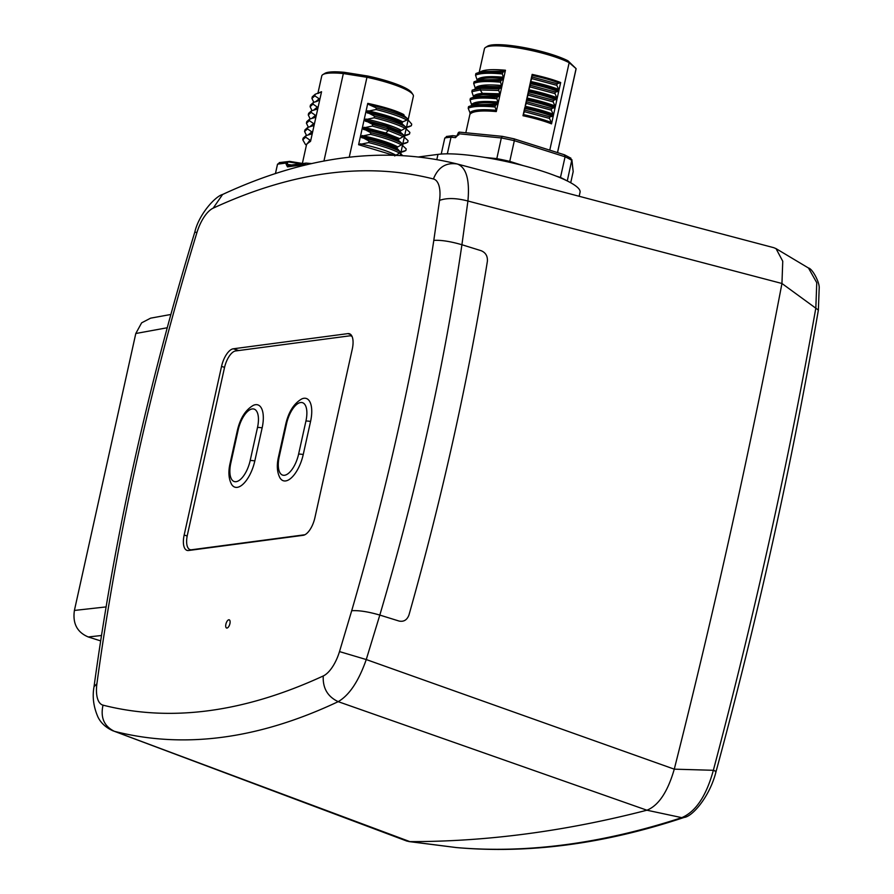 <?xml version="1.0" encoding="UTF-8"?>
<svg xmlns="http://www.w3.org/2000/svg" width="894" height="894" viewBox="0 0 894 894"><rect width="100%" height="100%" fill="white"/><g stroke="black" fill="none" stroke-linecap="round" stroke-linejoin="round"><path stroke-width="1.34" d="M557.543 152.606L576.049 69.084A46.924 8.482 -167.5 0 0 576.082 68.626L567.981 60.814A45.203 8.18 -167.5 0 0 523.202 47.438A45.203 8.18 -167.5 0 0 487.565 46.186L485.554 47.427A46.924 8.482 -167.5 0 0 484.436 48.779L479.184 72.459M567.981 60.814L569.165 62.669A46.924 8.482 -167.5 0 0 517.347 47.829A46.924 8.482 -167.5 0 0 485.554 47.427M557.476 152.583L576.082 68.626L569.165 62.669L549.776 150.136M549.497 118.41L524.42 111.672L524.823 107.459L522.99 115.728C534.444 118.198 543.954 120.913 551.52 123.864L560.683 82.527C553.118 79.577 543.608 76.873 532.154 74.392L525.147 106.285C536.266 108.688 545.597 111.325 553.151 114.197L552.671 116.343L549.844 116.823L549.497 118.41L551.319 122.456C543.764 119.595 534.422 116.958 523.314 114.555L522.99 115.728M496.293 111.56L496.259 110.32C481.732 109.046 472.96 109.817 469.942 112.633L470.121 114.119C472.747 111.124 481.475 110.275 496.293 111.56L505.456 70.235C490.638 68.939 481.911 69.799 479.285 72.783M457.784 135.273L455.459 137.654A2.157 1.173 -84.4 0 1 456.767 136.089L452.643 135.676L451.023 137.218L447.358 153.746L448.341 153.846M496.617 159.545L501.333 137.955L458.98 133.776L458.32 132.837L456.767 136.089M458.711 135.016L459.192 132.1A0.86 0.816 -92.1 0 0 459.103 132.1L502.35 136.357L501.333 137.955A71.028 12.851 -167.5 0 1 514.341 140.682L509.759 161.356L523.079 165.58M560.393 177.817L565.075 156.796L514.341 140.682L514.195 138.883L564.505 154.818L570.931 158.204M570.216 157.936L571.847 160.361A71.028 12.851 -167.5 0 0 565.075 156.796L564.393 154.785M570.718 182.756L573.188 171.592L571.881 159.668L567.277 180.957M441.234 154.059L444.787 138.045L447.358 136.503M446.352 136.491L452.643 135.676M447.346 153.846L447.358 153.746A71.028 12.851 12.5 0 0 445.972 153.857M579.156 196.289L580.05 192.255A77.487 14.013 -167.5 0 0 524.61 165.982A77.487 14.013 -167.5 0 0 437.982 154.383L418.839 156.919M457.102 163.948L457.259 163.993C383.861 145.722 305.636 155.891 222.595 194.479L213.197 208.146C292.562 171.559 365.97 161.825 433.422 178.968A29.603 12.929 107.6 0 1 439.535 200.39L433.802 240.397A1326.137 579.256 107.6 0 1 351.7 610.725L339.508 651.592A29.603 12.929 107.6 0 1 323.237 675.976C243.883 712.563 170.475 722.285 103.022 705.154A29.603 12.929 107.6 0 1 96.921 683.698M222.584 194.49C215.555 196.144 198.937 214.102 194.814 232.094C148.013 385.314 114.432 536.847 94.038 686.704L96.91 683.72C117.136 535.07 150.483 384.677 196.937 232.541A29.603 12.929 107.6 0 1 213.208 208.134M226.987 628.057A4.302 1.877 -72.4 0 0 229.814 624.068A4.302 1.877 -72.4 0 0 229.21 619.821A4.302 1.877 -72.4 0 0 228.819 619.788A4.302 1.877 -72.4 0 0 225.992 623.766A4.302 1.877 -72.4 0 0 226.607 628.024A4.302 1.877 -72.4 0 0 226.987 628.057M352.281 349.085L314.9 517.715A17.221 7.521 -72.4 0 1 303.155 535.316L188.567 550.503A17.221 7.521 -72.4 0 1 187.025 550.38A17.221 7.521 -72.4 0 1 184.164 535.037L221.544 366.406A17.221 7.521 -72.4 0 1 233.289 348.794L347.878 333.618A17.221 7.521 -72.4 0 1 349.42 333.741A17.221 7.521 -72.4 0 1 352.281 349.085M457.482 164.049L457.382 164.015C466.333 167.513 469.853 179.839 467.92 201.016L461.919 244.732C443.916 367.255 416.548 490.705 379.816 615.072L399.093 621.062C403.764 621.989 407.049 619.989 408.949 615.05C442.508 496.136 468.657 378.207 487.386 261.249C487.722 256.12 485.654 252.611 481.184 250.722L461.919 244.732C450.319 241.38 440.954 239.927 433.802 240.397M351.7 610.725C358.852 610.256 368.216 611.708 379.816 615.072L366.261 659.548C358.717 681.139 349.353 695.174 338.189 701.656C258.589 739.215 183.985 749.094 114.376 731.314L406.703 841.019M773.69 247.66L776.026 248.621L782.753 261.227L781.948 283.487C751.228 444.698 715.334 606.59 674.277 769.164C667.717 791.838 658.599 805.516 646.921 810.21C565.556 831.252 486.526 841.723 409.854 841.612L406.882 841.086M455.627 847.478L456.175 847.546C526.778 853.669 601.986 843.701 681.787 817.652C695.811 811.651 706.327 795.872 713.356 770.293C754.558 614.86 788.709 460.79 815.831 308.084L816.758 282.705L808.489 268.021C812.322 268.558 819.798 282.448 819.183 288.248L818.368 310.062C792.207 462.835 758.112 616.659 716.06 771.533C709.959 796.342 692.492 816.602 684.145 817.429L684.145 817.429C604.769 843.914 528.857 853.96 456.409 847.568L456.644 847.579M558.616 190.847L457.426 164.038M455.851 847.501L408.77 841.545M106.095 606.914L74.403 610.446C72.526 623.464 77.141 632.304 88.271 636.964L100.653 640.897M170.866 314.464L150.617 318.163L141.632 322.835L135.799 333.507L167.234 327.763M74.403 610.446L135.799 333.507M304.888 534.746L191.551 549.765A16.36 7.141 107.6 0 1 190.087 549.642A16.36 7.141 107.6 0 1 187.371 535.07L224.483 367.68A16.36 7.141 107.6 0 1 235.625 350.951L349.61 335.853A16.36 7.141 107.6 0 1 351.085 335.976A16.36 7.141 107.6 0 1 352.08 336.49M310.564 421.465L303.234 454.532A25.825 11.287 -72.4 0 1 292.081 477.161A25.825 11.287 -72.4 0 1 279.934 477.809C277.062 472.323 276.57 465.405 278.459 457.08A6.459 1.173 12.5 0 1 279.23 456.711A20.663 9.029 107.6 0 0 284.515 475.273A20.663 9.029 107.6 0 0 298.596 454.152L305.927 421.085A6.459 1.173 -167.5 0 1 310.564 421.465A25.825 11.287 -72.4 0 0 301.826 398.903C294.014 403.362 288.661 411.732 285.789 424.013A6.459 1.173 -167.5 0 1 286.561 423.644L279.23 456.711M262.143 427.88L254.812 460.946A25.825 11.287 -72.4 0 1 243.66 483.576A25.825 11.287 -72.4 0 1 231.512 484.235C228.64 478.737 228.149 471.82 230.049 463.494A6.459 1.173 12.5 0 1 230.808 463.126A20.663 9.029 107.6 0 0 236.094 481.687A20.663 9.029 107.6 0 0 250.175 460.566L257.506 427.5A6.459 1.173 -167.5 0 1 262.143 427.88A25.825 11.287 -72.4 0 0 253.404 405.317C245.593 409.776 240.251 418.146 237.379 430.427L230.049 463.494M509.502 162.261L509.759 161.356A71.028 12.851 12.5 0 0 496.751 158.618L484.95 157.456M304.195 165.368L306.061 163.099L289.053 165.323A2.157 1.9 82.5 0 0 287.488 166.865L286.136 164.239L286.404 162.999L289.522 161.378L302.842 163.49M280.068 162.663L277.542 164.172L275.453 173.592M349.241 157.199L366.953 77.286L343.341 73.543L323.93 161.065M400.255 155.422L413.374 96.25A46.924 8.482 -167.5 0 0 412.927 94.552L411.631 92.596A45.203 8.18 -167.5 0 0 367.568 76.001L344.402 72.325L343.341 73.543A46.924 8.482 -167.5 0 0 322.879 74.593A46.924 8.482 -167.5 0 0 321.762 75.945L317.873 93.457M302.373 163.423L306.642 144.124L310.553 141.319L321.549 91.724L318.353 93.311M302.787 163.501L287.7 161.658L289.567 161.401L287.7 161.658L287.387 164.317L289.79 165.39M412.927 94.552A46.924 8.482 -167.5 0 0 411.564 93.077A46.924 8.482 -167.5 0 0 366.953 77.286L367.568 76.001M374.519 116.209C388.544 119.707 398.847 123.216 405.429 126.736L405.083 128.311L400.166 131.139L386.577 125.719L364.104 119.897L374.173 117.796L374.519 116.209L365.937 111.627L376.005 109.526L376.352 107.95L369.01 104.632C385.023 108.174 396.746 111.873 404.155 115.751L403.831 114.6C396.221 110.644 384.197 106.9 367.769 103.369L358.606 144.705L393.148 155.165M344.402 72.325A45.203 8.18 -167.5 0 0 324.891 73.364L322.879 74.593M287.7 161.658L286.404 162.999L277.542 164.172A71.028 12.851 -167.5 0 0 277.431 164.552L277.542 164.172M402.624 155.545L400.937 153.969L400.993 152.125M403.809 151.477L405.865 150.516L406.211 148.929L402.769 145.7L402.825 143.856M405.865 150.516L401.417 151.824M405.652 143.208L407.698 142.247L408.055 140.671L404.602 137.441L404.658 135.597M407.698 142.247L403.25 143.554M407.485 134.938L409.53 133.977L409.888 132.401L406.435 129.172L406.491 127.328M409.53 133.977L405.083 135.296M409.318 126.669L411.363 125.719L411.721 124.132L407.887 119.684M411.363 125.719L406.915 127.026M369.01 104.632L367.769 103.369M376.352 107.95C390.376 111.437 400.68 114.946 407.262 118.466L404.155 115.751M407.262 118.466L406.915 120.053L402.803 121.863L401.998 122.869L402.322 124.02C394.902 120.142 383.191 116.432 367.177 112.901M406.915 120.053C400.333 116.533 390.019 113.024 376.005 109.526M405.429 126.736L402.322 124.02M400.97 130.133C393.55 126.255 381.839 122.556 365.825 119.025M405.083 128.311C398.5 124.791 388.186 121.282 374.173 117.796M400.166 131.139L400.49 132.278L386.744 126.792L386.577 125.719M365.344 121.171L386.744 126.792L388.689 128.982L403.596 135.005L403.25 136.581L398.333 139.408L384.789 133.999L362.271 128.166L372.329 126.065L372.686 124.478L364.104 119.897M403.596 135.005L400.49 132.278M399.137 138.402L385.392 132.904L363.992 127.283M358.606 144.705L368.663 142.593L369.021 141.006L360.438 136.436L370.496 134.335L370.854 132.748L362.271 128.166M398.333 139.408L398.657 140.548C391.248 136.67 379.525 132.971 363.512 129.44M370.854 132.748C384.856 136.234 395.159 139.732 401.764 143.263L398.657 140.548M401.764 143.263L401.417 144.85L396.5 147.678L399.931 151.533L399.584 153.12C393.002 149.589 382.699 146.091 368.663 142.593M397.305 146.672C389.885 142.794 378.173 139.084 362.159 135.553M401.417 144.85C394.802 141.319 384.498 137.81 370.496 134.335M369.021 141.006C383.045 144.504 393.36 148.013 399.931 151.533M399.584 153.12L394.667 155.936M372.329 126.065L388.331 130.558L388.689 128.982L372.686 124.478M384.789 133.999L388.331 130.558L403.25 136.581M321.549 91.724L315.18 94.261L314.833 95.859L319.169 98.798L315.37 101.927M314.833 95.859L311.928 98.429L312.274 96.843L315.18 94.261M316.521 101.581L319.717 99.994L319.169 98.798M319.717 99.994L313.347 102.531L312.989 104.117L317.336 107.068L313.537 110.185M311.514 110.8L311.157 112.387L308.262 114.957L308.609 113.382L311.514 110.8L316.867 109.213L317.884 108.252L317.336 107.068M309.682 119.07L309.324 120.656L306.43 123.227L306.776 121.64L309.682 119.07L315.046 117.483L316.051 116.522L315.504 115.337L311.704 118.455M311.157 112.387L315.504 115.337M313.213 125.741L314.219 124.791L313.671 123.607L309.872 126.725M309.324 120.656L313.671 123.607M311.38 134.011L312.386 133.05L311.838 131.865L308.039 134.994M313.191 125.752L307.849 127.339L307.491 128.926L311.838 131.865M310.553 141.319L310.006 140.135L306.53 144.649M311.358 134.022L306.016 135.597L305.67 137.184L310.006 140.135M305.67 137.184L302.764 139.755L305.323 144.292M302.764 139.766L303.111 138.179L306.016 135.597M307.491 128.926L304.597 131.496L304.943 129.909L307.849 127.339M304.597 131.496L306.519 135.452M306.43 123.227L308.352 127.183M308.262 114.957L310.184 118.913M312.989 104.117L310.095 106.699L310.442 105.112L313.347 102.531M310.095 106.699L312.017 110.644M313.828 102.352L311.928 98.429M551.319 122.456L551.52 123.864M524.42 111.672L523.314 114.555M524.677 108.431C535.774 110.834 545.116 113.471 552.671 116.343M555.185 107.336L551.676 108.565L551.33 110.152L526.253 103.402L526.979 98.016C538.099 100.419 547.43 103.056 554.984 105.928L555.185 107.336C547.62 104.374 538.11 101.67 526.655 99.189M526.253 103.402L525.147 106.285M526.51 100.162C537.607 102.564 546.938 105.201 554.503 108.073M557.018 99.066L553.509 100.296L553.163 101.882L528.086 95.133L528.812 89.758C539.931 92.16 549.262 94.786 556.817 97.658L557.018 99.066C549.452 96.116 539.942 93.401 528.488 90.931M528.086 95.133L526.979 98.016M528.343 91.903C539.451 94.295 548.782 96.932 556.336 99.804M554.995 93.613L529.918 86.863L530.645 81.488C541.753 83.891 551.095 86.528 558.649 89.389L558.169 91.534L555.342 92.026L554.995 93.613L556.817 97.658M529.918 86.863L528.812 89.758M530.176 83.634C541.272 86.025 550.603 88.662 558.169 91.534M560.683 82.527L557.174 83.768L556.828 85.343L531.751 78.594L532.154 74.392M531.751 78.594L530.645 81.488M532.008 75.364C543.094 77.767 552.436 80.393 560.002 83.276M556.828 85.343L558.649 89.389M532.109 77.018L557.174 83.768M530.276 85.276L555.342 92.026M553.163 101.882L554.984 105.928M528.443 93.546L553.509 100.296M551.33 110.152L553.151 114.197M526.611 101.815L551.676 108.565M524.778 110.074L549.844 116.823M505.456 70.235L504.942 71.14L482.078 71.643L477.821 72.85L502.73 72.358L504.942 71.14M502.73 72.358L502.383 73.945L503.624 78.493C488.794 77.208 480.078 78.057 477.452 81.052L475.53 75.141L475.876 73.554L477.821 72.85M502.383 73.945C489.141 72.716 480.19 73.118 475.53 75.141M503.624 78.493L503.11 79.41L480.246 79.912L475.999 81.108L500.897 80.616L503.11 79.41M500.897 80.616L500.551 82.203L501.791 86.763L484.961 86.36C479.854 86.763 476.737 87.757 475.619 89.322L473.697 83.41L474.043 81.823L475.999 81.108M501.757 85.522C487.23 84.248 478.458 85.019 475.44 87.835M500.551 82.203C487.308 80.985 478.357 81.388 473.697 83.41M501.791 86.763L501.277 87.668L484.235 87.254L484.961 86.36M499.925 93.792L499.958 95.032L483.162 94.619C478.033 95.032 474.915 96.016 473.786 97.58L471.864 91.68L472.222 90.093L480.57 88.383L499.064 88.886L498.718 90.473L499.925 93.792L482.883 93.367C478.011 93.747 474.915 94.663 473.608 96.105M499.064 88.886L501.277 87.668M499.958 95.032L499.444 95.937L476.58 96.451L472.334 97.647L497.232 97.155L499.444 95.937M497.232 97.155L496.885 98.742L498.126 103.302C483.308 102.005 474.58 102.866 471.954 105.85L470.032 99.949L470.389 98.362L472.334 97.647M498.092 102.061C483.565 100.776 474.792 101.547 471.775 104.363M496.885 98.742C483.62 97.513 474.669 97.915 470.032 99.949M498.126 103.302L495.399 105.425L495.052 107.012C481.821 105.783 472.87 106.185 468.199 108.208L468.557 106.621L470.501 105.917L495.399 105.425M469.942 112.633L468.199 108.208M496.259 110.32L495.052 107.012M478.055 88.294L484.235 87.254L480.57 88.383L480.223 89.959L498.718 90.473M471.864 91.68L480.223 89.959L483.162 94.619M514.195 138.883A68.872 12.46 -167.5 0 0 502.484 136.424M455.459 137.654L451.023 137.218A71.028 12.851 -167.5 0 0 444.787 138.045M556.079 176.062L560.493 177.47A71.028 12.851 12.5 0 1 566.517 180.577M573.188 171.592L571.847 160.361M433.422 178.968C438.116 167.189 446.106 162.216 457.382 164.015L457.281 163.993M818.368 310.062L781.948 283.487L467.92 201.016C456.286 197.976 446.821 197.775 439.535 200.39M715.323 771.6C716.686 771.667 716.038 771.231 713.356 770.293L674.277 769.164L366.261 659.548L339.508 651.592M436.831 159.534L437.982 154.383M323.248 675.976C322.633 688.089 327.617 696.649 338.189 701.656L646.921 810.21L681.787 817.652L684.134 817.44M103.022 705.154C100.296 717.547 104.084 726.263 114.376 731.314L409.854 841.612L456.398 847.568M194.814 232.094L196.937 232.541M88.271 636.964L101.491 635.5M350.761 334.535L347.878 333.618M233.289 348.794L238.765 350.537M224.55 367.356L221.544 366.406M184.164 535.037L187.181 535.998M191.551 549.765L192.311 550M298.596 454.152A6.459 1.173 12.5 0 1 303.234 454.532M286.561 423.644A20.663 9.029 107.6 0 1 300.641 402.523A20.663 9.029 107.6 0 1 305.927 421.085M250.175 460.566A6.459 1.173 12.5 0 1 254.812 460.946M237.379 430.427A6.459 1.173 -167.5 0 1 238.139 430.059L230.808 463.126M238.139 430.059A20.663 9.029 107.6 0 1 252.22 408.938A20.663 9.029 107.6 0 1 257.506 427.5M306.53 164.798A71.028 12.851 -167.5 0 0 304.362 164.63L287.488 166.865M289.567 161.401L279.241 162.607M300.418 163.814L289.153 162.026M286.136 164.239L291.6 164.988M402.803 121.863C395.383 117.997 383.671 114.287 367.657 110.755M401.998 122.869C394.388 118.913 382.375 115.17 365.937 111.627M396.5 147.678C388.89 143.71 376.866 139.967 360.438 136.436M361.679 137.698C377.693 141.241 389.404 144.94 396.824 148.817M395.472 154.93C388.052 151.064 376.34 147.354 360.327 143.822M317.884 108.252L314.688 109.85M316.051 116.522L312.855 118.12M314.219 124.791L311.023 126.378M312.386 133.05L309.19 134.648M553.352 115.594C545.787 112.644 536.277 109.94 524.823 107.459M558.851 90.797C551.285 87.847 541.775 85.131 530.321 82.661M503.59 77.253C489.063 75.979 480.29 76.75 477.273 79.566M474.748 104.71L497.612 104.207M465.819 132.759L470.132 113.303M458.209 132.848L459.103 132.1M514.296 138.872L502.35 136.357M776.026 248.621L808.489 268.021M558.258 190.757L773.858 247.705M94.038 686.704C92.194 696.683 93.501 706.796 97.971 717.066C99.01 719.078 102.452 726.241 113.37 730.99M190.087 549.642L191.528 550.112M351.085 335.976L351.968 336.256M278.459 457.08L285.789 424.013M275.419 173.604L277.431 164.552M311.727 163.591L306.061 163.099M409.463 126.635L406.457 127.484M407.63 134.893L404.624 135.754M405.798 143.163L402.792 144.012M403.954 151.432L400.959 152.282M305.335 144.303L306.407 145.219M474.736 104.71L470.501 105.917M477.843 88.35L478.402 88.182M478.435 88.182L474.189 89.389"/></g></svg>

